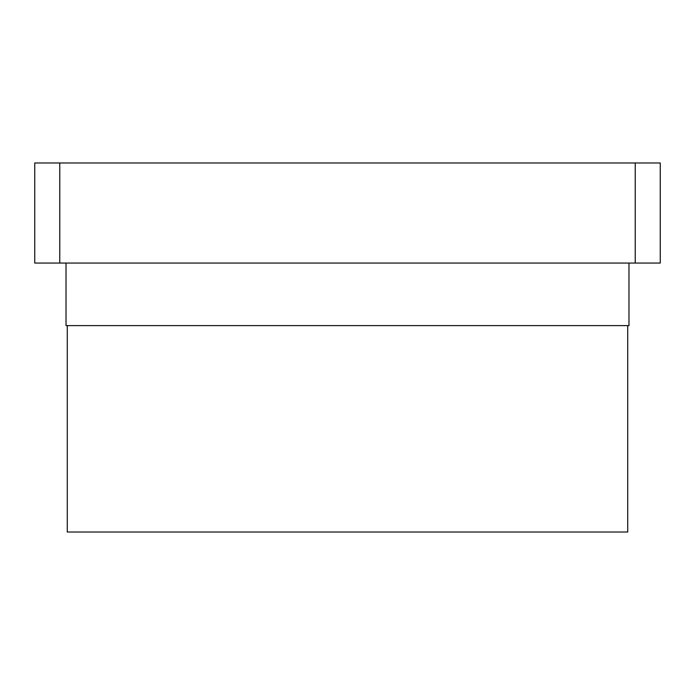 <?xml version="1.0" encoding="UTF-8"?>
<svg xmlns="http://www.w3.org/2000/svg" width="695" height="695" viewBox="0 0 695 695"><rect width="100%" height="100%" fill="white"/><g stroke="black" fill="none" stroke-linecap="round" stroke-linejoin="round"><path stroke-width="1.04" d="M67.276 325.608L67.276 532.023L627.724 532.023L627.724 325.608M66.025 263.058L66.025 325.608L628.975 325.608L628.975 263.058M635.23 263.058L635.23 162.977L660.25 162.977L660.25 263.058L34.75 263.058L34.75 162.977L59.77 162.977L59.77 263.058M635.23 162.977L59.77 162.977"/></g></svg>
